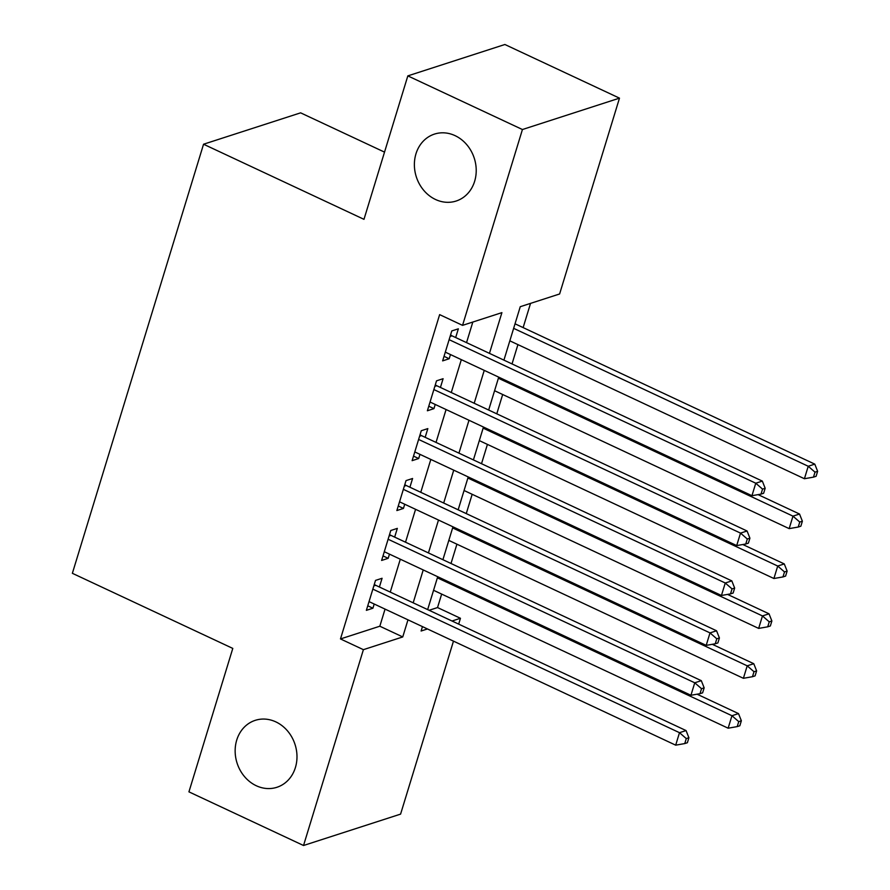 <?xml version="1.0" encoding="UTF-8"?>
<svg xmlns="http://www.w3.org/2000/svg" width="890" height="890" viewBox="0 0 890 890"><rect width="100%" height="100%" fill="white"/><g stroke="black" fill="none" stroke-linecap="round" stroke-linejoin="round"><path stroke-width="1.33" d="M275.833 721.879A35.177 30.438 72.1 0 1 296.982 756.133A35.177 30.438 72.1 0 1 276.89 787.294A35.177 30.438 72.1 0 1 256.298 785.748A35.177 30.438 72.1 0 1 235.149 751.505A35.177 30.438 72.1 0 1 255.241 720.344A35.177 30.438 72.1 0 1 275.833 721.879M455.057 135.636A35.177 30.438 72.1 0 1 476.217 169.879A35.177 30.438 72.1 0 1 456.125 201.04A35.177 30.438 72.1 0 1 435.533 199.494A35.177 30.438 72.1 0 1 414.384 165.251A35.177 30.438 72.1 0 1 434.476 134.09A35.177 30.438 72.1 0 1 455.057 135.636M384.524 152.123L300.609 112.841L203.554 144.224L72.368 573.305L232.791 648.41L188.936 791.855L303.534 845.5L363.398 649.667L402.747 636.94L407.976 619.841M203.554 144.224L363.977 219.329L407.831 75.884L504.886 44.5L619.485 98.145L559.61 293.978L520.261 306.705L503.929 360.127M429.114 610.284L437.535 607.558L441.663 594.086M451.007 563.492L456.915 544.191M466.26 513.608L472.167 494.295M481.512 463.712L487.42 444.399M496.776 413.817L502.672 394.504M512.028 363.921L517.924 344.608M523.131 327.598L530.54 303.379M437.535 607.558L460.453 618.283L458.673 624.124M453.477 641.134L400.589 814.116L303.534 845.5M379.407 587.011L382.077 578.277L375.513 580.402L366.368 610.34L372.921 608.215L374.201 604.021M394.659 537.115L397.329 528.382L390.777 530.507L381.621 560.444L388.174 558.319L389.464 554.136M409.912 487.231L412.582 478.497L406.029 480.611L396.873 510.549L403.437 508.435L404.716 504.241M425.164 437.335L427.834 428.602L421.282 430.716L412.126 460.653L418.689 458.539L419.969 454.345M440.428 387.439L443.098 378.706L436.534 380.831L427.378 410.768L433.942 408.644L435.221 404.449M489.455 353.352L501.904 312.635L462.555 325.362L439.638 314.626L340.481 638.942L379.83 626.215L385.059 609.105M390.265 592.095L400.311 559.209M405.517 542.199L415.574 509.325M420.77 492.303L430.827 459.429M436.022 442.419L446.079 409.534M451.274 392.523L461.332 359.638M466.538 342.628L472.824 322.035M455.68 337.544L458.35 328.81L451.786 330.935L442.642 360.873L449.194 358.748L450.474 354.554M407.831 75.884L522.43 129.528L619.485 98.145M340.481 638.942L363.398 649.667M462.555 325.362L522.43 129.528M413.183 602.819L423.228 569.945M428.435 552.935L438.492 520.049M443.687 503.039L453.744 470.154M458.94 453.144L468.997 420.258M474.192 403.248L484.249 370.374M422.45 626.616L421.115 631.01L427.456 628.952M452.031 621.009L460.453 618.283M498.723 377.149L488.677 410.023M483.47 427.044L473.413 459.919M468.218 476.929L458.161 509.814M452.966 526.824L442.909 559.71M437.713 576.72L427.656 609.594M379.83 626.215L402.747 636.94M444.021 356.334L449.194 358.748M428.769 406.218L433.942 408.644M413.516 456.114L418.689 458.539M398.264 506.01L403.437 508.435M383.012 555.905L388.174 558.319M367.759 605.801L372.921 608.215M449.116 339.668L755.766 483.214L751.95 495.697L445.3 352.14M450.596 334.851A5.496 4.75 -107.9 0 0 452.009 335.83L762.33 481.101L755.766 483.214L762.552 489.111L761.028 494.106L763.642 493.26L765.166 488.265L762.552 489.111M765.166 488.265L762.33 481.101M751.95 495.697L761.028 494.106M509.825 340.826L804.415 478.731L808.231 466.26L814.784 464.135L515.032 323.804M815.006 472.156L813.482 477.14L816.108 476.295L817.632 471.3L815.006 472.156L808.231 466.26L513.641 328.343M813.482 477.14L804.415 478.731M814.784 464.135L817.632 471.3M433.864 389.553L740.513 533.11L736.698 545.581L430.048 402.035M435.332 384.747A5.496 4.75 -107.9 0 0 436.756 385.726L747.066 530.996L740.513 533.11L747.3 539.006L745.764 544.001L748.39 543.145L749.914 538.161L747.3 539.006M749.914 538.161L747.066 530.996M736.698 545.581L745.764 544.001M418.611 439.449L725.261 583.006L721.445 595.477L414.796 451.931M420.08 434.632A5.496 4.75 -107.9 0 0 421.504 435.611L731.814 580.881L725.261 583.006L732.036 588.902L730.512 593.886L733.138 593.04L734.662 588.056L732.036 588.902M734.662 588.056L731.814 580.881M721.445 595.477L730.512 593.886M403.359 489.344L710.009 632.901L706.193 645.372L399.543 501.815M404.828 484.527A5.496 4.75 -107.9 0 0 406.252 485.506L716.561 630.776L710.009 632.901L716.784 638.798L715.26 643.781L717.885 642.936L719.409 637.952L716.784 638.798M719.409 637.952L716.561 630.776M706.193 645.372L715.26 643.781M388.107 539.24L694.745 682.797L690.94 695.268L384.291 551.711M389.575 534.423A5.496 4.75 -107.9 0 0 390.999 535.402L701.309 680.672L694.745 682.797L701.531 688.693L700.007 693.677L702.633 692.832L704.157 687.837L701.531 688.693M704.157 687.837L701.309 680.672M690.94 695.268L700.007 693.677M494.573 390.71L789.163 528.627L792.979 516.144L799.531 514.031L758.069 494.618M799.754 522.041L798.23 527.036L800.855 526.19L802.38 521.195L799.754 522.041L792.979 516.144L498.389 378.239M798.23 527.036L789.163 528.627M799.531 514.031L802.38 521.195M479.321 440.606L773.911 578.511L777.715 566.04L784.279 563.926L742.816 544.513M784.502 571.936L782.977 576.931L785.603 576.075L787.127 571.091L784.502 571.936L777.715 566.04L483.137 428.135M782.977 576.931L773.911 578.511M784.279 563.926L787.127 571.091M464.068 490.501L758.658 628.407L762.463 615.936L769.027 613.811L727.564 594.409M769.249 621.832L767.725 626.816L770.351 625.97L771.875 620.986L769.249 621.832L762.463 615.936L467.884 478.03M767.725 626.816L758.658 628.407M769.027 613.811L771.875 620.986M448.816 540.397L743.395 678.302L747.211 665.831L753.774 663.706L712.312 644.304M753.997 671.727L752.473 676.712L755.087 675.866L756.622 670.882L753.997 671.727L747.211 665.831L452.632 527.926M752.473 676.712L743.395 678.302M753.774 663.706L756.622 670.882M372.854 589.135L679.493 732.681L675.688 745.164L369.039 601.607M374.323 584.318A5.496 4.75 -107.9 0 0 375.736 585.297L686.057 730.568L679.493 732.681L686.279 738.578L684.755 743.573L687.38 742.727L688.904 737.732L686.279 738.578M688.904 737.732L686.057 730.568M675.688 745.164L684.755 743.573M433.564 590.293L728.142 728.198L731.958 715.727L738.511 713.602L697.059 694.189M738.745 721.623L737.22 726.607L739.835 725.762L741.359 720.767L738.745 721.623L731.958 715.727L437.368 577.821M737.22 726.607L728.142 728.198M738.511 713.602L741.359 720.767M450.106 336.442L452.009 335.83M434.854 386.338L436.756 385.726M419.591 436.234L421.504 435.611M404.338 486.129L406.252 485.506M389.086 536.014L390.999 535.402M373.833 585.909L375.736 585.297"/></g></svg>
